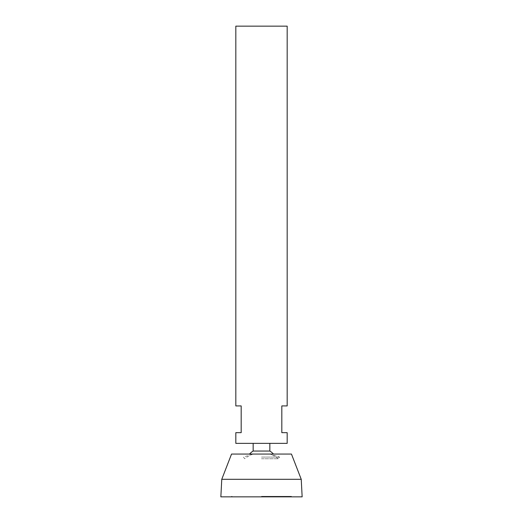 <?xml version="1.0" encoding="UTF-8"?>
<svg xmlns="http://www.w3.org/2000/svg" width="523" height="523" viewBox="0 0 523 523"><rect width="100%" height="100%" fill="white"/><g stroke="black" fill="none" stroke-linecap="round" stroke-linejoin="round"><path stroke-width="0.39" stroke-dasharray="2.62 1.96" d="M220.85 496.85L302.15 496.85M235.827 26.15L287.173 26.15M235.827 443.36L287.173 443.36M235.827 432.665L241.175 432.665L241.175 405.92L235.827 405.92M287.173 405.92L281.825 405.92L281.825 432.665L287.173 432.665M261.5 443.36L269.842 443.36L261.5 443.36M253.158 451.048L269.842 451.048M231.545 454.062L291.455 454.062M221.765 479.303L301.235 479.303M261.5 496.85L291.455 496.85L261.5 496.85M261.5 496.314L291.455 496.314L261.5 496.314M261.5 454.062L269.842 454.062L261.5 454.062M261.5 458.743L278.249 458.743L261.5 458.743M261.5 457.076L279.589 457.076L261.5 457.076M231.545 496.314L231.545 496.85M291.455 496.314L291.455 496.85M232.081 496.314L232.081 496.85M290.919 496.314L290.919 496.85M278.249 458.743A26.222 26.222 0 0 0 269.842 454.062L279.589 457.076L278.249 458.743M253.158 454.062A26.222 26.222 0 0 0 244.751 458.743L243.411 457.076L253.158 454.062"/><path stroke-width="0.78" d="M287.173 26.15L235.827 26.15L235.827 405.92L241.175 405.92L241.175 432.665L235.827 432.665L235.827 443.36L287.173 443.36L287.173 432.665L281.825 432.665L281.825 405.92L287.173 405.92L287.173 26.15M269.842 443.36L269.842 451.048L253.158 451.048A16.05 16.05 0 0 0 249.536 454.062M301.235 479.303L291.455 454.062L231.545 454.062L221.765 479.303L220.85 496.85L302.15 496.85L301.235 479.303L221.765 479.303M253.158 443.36L253.158 451.048M273.464 454.062A16.05 16.05 0 0 0 269.842 451.048"/></g></svg>
